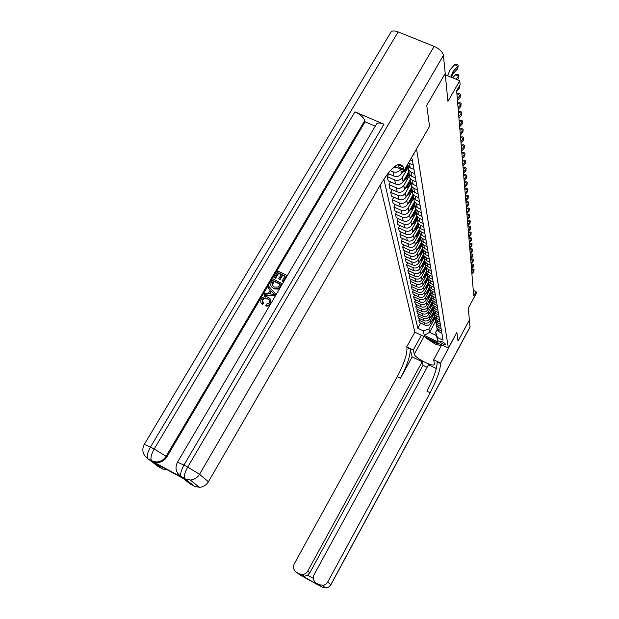 <?xml version="1.0" encoding="UTF-8"?>
<svg xmlns="http://www.w3.org/2000/svg" width="619" height="619" viewBox="0 0 619 619"><rect width="100%" height="100%" fill="white"/><g stroke="black" fill="none" stroke-linecap="round" stroke-linejoin="round"><path stroke-width="0.93" d="M445.649 344.319C443.753 342.214 441.796 341.239 439.792 341.394L439.784 341.541C441.687 343.653 443.645 344.628 445.649 344.466L445.649 344.319M380.112 185.352L414.854 332.14L406.737 346.849L406.892 347.437C407.464 353.596 404.253 363.368 397.243 376.747L294.288 563.77C292.741 567.337 293.507 570.192 296.586 572.327L300.2 575.09L322.422 587.315L319.172 584.754L316.495 583.276L318.971 585.226L301.925 575.848L304.401 576.32L307.55 575.206L313.346 578.386M440.403 363.485C440.566 369.504 437.153 379.269 430.143 392.779L426.924 391.208C433.927 377.706 437.324 367.941 437.115 361.914L440.403 363.485L456.861 332.388L458.014 341.084L469.45 319.938L458.014 341.084L456.861 332.388L448.373 348.033L414.854 332.14M445.177 73.529L447.939 101.369L459.793 80.733L445.332 74.845M144.405 444.218L390.574 32.73C391.471 30.695 393.986 30.424 398.118 31.917L434.136 46.371C439.467 48.839 442.562 51.841 443.413 55.377L445.2 73.499L426.746 105.362L429.532 126.353L426.746 105.4L445.2 73.545M459.793 80.733L460.11 84.764L456.652 90.784L473.744 295.99L476.081 291.688L473.28 290.404M412.912 155.222L414.065 154.572L413.956 153.396M448.373 348.033L416.533 148.931L429.532 126.353L404.13 170.48L403.217 166.937C399.201 160.808 391.858 166.325 381.188 183.495L208.417 481.76C206.297 485.149 203.311 487.014 199.45 487.339L194.351 486.201L185.058 478.866L179.433 475.307M435.691 321.122L429.555 332.31L436.294 335.498L435.699 332.264L437.463 337.525L443.049 340.164L412.208 158.967L411.039 158.464M437.463 337.525L438.291 342.052L424.294 335.413L423.303 330.832L417.771 328.217L420.626 323.048M383.888 179.084L417.771 328.217M476.081 291.688L476.228 293.545L468.289 308.161L470.022 327.18M435.699 332.264L437.215 329.494M400.47 164.368L399.835 165.466M402.659 165.923L402.304 166.534M400.857 169.057L400.71 169.312C398.775 172.005 396.199 172.833 392.995 171.788L390.249 170.589M403.487 170.202L401.538 173.591C399.611 176.268 397.065 177.08 393.885 176.044L387.889 173.421M406.536 170.093L402.288 177.475C400.385 180.137 397.847 180.949 394.69 179.912L387.223 176.639L388.848 173.838M408.803 171.687L403.093 181.63C401.197 184.276 398.682 185.081 395.549 184.052L388.136 180.794L387.223 176.639M407.998 178.133L403.82 185.414C401.948 188.037 399.448 188.841 396.33 187.812L388.972 184.57L390.543 181.847M410.235 179.626L404.602 189.453C402.745 192.06 400.261 192.849 397.166 191.828L389.862 188.609L388.972 184.57M409.43 185.94L405.313 193.12C403.464 195.72 401.004 196.509 397.932 195.488L390.666 192.277L392.191 189.638M411.62 187.348L406.079 197.051C404.238 199.628 401.793 200.409 398.744 199.395L391.533 196.2L390.666 192.277M410.815 193.538L406.768 200.626C404.942 203.187 402.512 203.961 399.487 202.955L392.322 199.775L393.792 197.206M412.974 194.853L407.511 204.44C405.693 206.986 403.286 207.76 400.276 206.754L393.158 203.589L392.322 199.775M412.161 200.927L408.184 207.914C406.381 210.445 403.983 211.211 400.996 210.212L393.924 207.063L395.355 204.564M414.289 202.158L408.904 211.628C407.116 214.143 404.733 214.909 401.762 213.911L394.744 210.777L393.924 207.063M413.477 208.123L409.554 215.017C407.782 217.517 405.414 218.275 402.466 217.284L395.487 214.159L396.88 211.729M415.566 209.268L410.258 218.631C408.494 221.115 406.149 221.865 403.217 220.882L396.284 217.78L395.487 214.159M414.753 215.118L410.892 221.927C409.144 224.395 406.815 225.138 403.898 224.155L397.011 221.068L398.357 218.708M416.804 216.209L411.573 225.448C409.84 227.9 407.519 228.643 404.625 227.66L397.785 224.589L397.011 221.068M415.999 221.935L412.192 228.651C410.467 231.096 408.169 231.831 405.29 230.856L398.489 227.8L399.804 225.494M417.972 223.033L412.858 232.079C411.148 234.508 408.857 235.243 406.002 234.268L399.247 231.227L398.489 227.8M417.206 228.573L413.461 235.205C411.759 237.619 409.492 238.346 406.652 237.379L399.936 234.353L401.205 232.11M419.117 229.672L414.111 238.547C412.416 240.946 410.165 241.665 407.341 240.706L400.671 237.688L399.936 234.353M418.39 235.05L414.699 241.596C413.02 243.979 410.776 244.698 407.975 243.739L401.344 240.737L402.582 238.555M420.239 236.133L415.334 244.853C413.662 247.221 411.434 247.933 408.648 246.981L402.056 243.994L401.344 240.737M419.543 241.356L415.906 247.817C414.25 250.177 412.03 250.888 409.26 249.937L402.714 246.966L403.913 244.838M421.338 242.424L416.517 250.997C414.877 253.341 412.672 254.045 409.917 253.101L403.41 250.138L402.714 246.966M420.665 247.507L417.082 253.891C415.442 256.227 413.26 256.924 410.521 255.98L404.052 253.032L405.221 250.966M422.421 248.536L417.678 256.986C416.053 259.307 413.879 260.003 411.163 259.067L404.733 256.134L404.052 253.032M421.763 253.504L418.227 259.81C416.61 262.123 414.451 262.812 411.743 261.876L405.352 258.959L406.497 256.939M423.489 254.494L418.815 262.835C417.206 265.133 415.063 265.814 412.37 264.886L406.018 261.976L405.352 258.959M422.831 259.361L419.349 265.59C417.748 267.872 415.612 268.553 412.943 267.632L406.629 264.739L407.735 262.766M424.533 260.289L419.914 268.538C418.328 270.812 416.208 271.486 413.554 270.565L407.279 267.687L406.629 264.739M423.876 265.071L420.44 271.23C418.862 273.49 416.749 274.163 414.111 273.242L407.867 270.379L408.95 268.453M425.555 265.938L420.997 274.109C419.427 276.353 417.33 277.026 414.707 276.113L408.501 273.258L407.867 270.379M424.897 270.65L421.508 276.739C419.945 278.968 417.864 279.633 415.256 278.728L409.082 275.881L410.134 274.008M426.576 271.432L422.05 279.548C420.502 281.769 418.429 282.426 415.836 281.529L409.701 278.697L409.082 275.881M425.895 276.097L422.545 282.117C421.005 284.322 418.947 284.98 416.37 284.082L410.265 281.258L411.295 279.432M427.574 276.778L423.079 284.864C421.547 287.061 419.504 287.711 416.935 286.814L410.877 284.005L410.265 281.258M426.87 281.421L423.558 287.363C422.042 289.553 420.007 290.203 417.454 289.313L411.426 286.512L412.424 284.725M428.565 281.97L424.085 290.048C422.568 292.222 420.549 292.872 418.011 291.982L412.014 289.197L411.426 286.512M427.822 286.62L424.557 292.501C423.056 294.659 421.044 295.302 418.521 294.42L412.556 291.65L413.531 289.901M429.555 287.015L425.067 295.124C423.566 297.275 421.57 297.909 419.063 297.027L413.136 294.273L412.556 291.65M428.75 291.696L425.524 297.515C424.038 299.658 422.05 300.292 419.558 299.41L413.662 296.663L414.614 294.961M430.476 292.036L426.027 300.076C424.549 302.211 422.568 302.838 420.092 301.964L414.227 299.232L413.662 296.663M429.656 296.663L426.476 302.42C425.005 304.54 423.04 305.167 420.572 304.293L414.738 301.569L415.666 299.906M431.358 296.965L426.963 304.927C425.501 307.032 423.543 307.658 421.09 306.792L415.295 304.076L414.738 301.569M430.545 301.523L427.404 307.21C425.949 309.314 424.007 309.933 421.57 309.067L415.798 306.366L416.703 304.741M432.224 301.786L427.876 309.662C426.437 311.752 424.502 312.371 422.073 311.512L416.339 308.819L415.798 306.366M431.42 306.273L428.309 311.906C426.878 313.98 424.951 314.591 422.537 313.74L416.835 311.063L417.717 309.469M433.076 306.498L428.774 314.305C427.35 316.371 425.439 316.974 423.04 316.123L417.361 313.462L416.835 311.063M432.271 310.924L429.199 316.495C427.783 318.553 425.88 319.156 423.489 318.305L417.84 315.651L418.707 314.096M433.911 311.109L429.656 318.839C428.247 320.89 426.352 321.485 423.976 320.642L418.359 318.004L417.84 315.651M433.099 315.473L430.073 320.982C428.665 323.017 426.785 323.621 424.417 322.778L418.831 320.147L419.674 318.623M434.724 315.628L430.514 323.28C429.122 325.308 427.249 325.904 424.897 325.06L419.342 322.445L418.831 320.147M433.919 319.922L428.897 329.053L429.555 332.31L424.294 335.413M412.54 160.909L410.211 159.903M413.252 165.095L408.478 162.913M414.01 169.552L410.219 167.904L407.348 164.878M414.699 173.614L410.931 171.974L408.463 169.799L408.029 166.186M397.483 167.587L392.763 168.02M415.434 177.939L411.697 176.314L409.244 174.148L408.865 170.395M416.107 181.878L412.393 180.261L409.956 178.11L409.523 174.581M416.827 186.087L413.136 184.47L410.722 182.334L410.327 178.667M417.477 189.909L413.809 188.3L411.411 186.18L410.97 182.729M418.173 193.995L414.537 192.393L412.153 190.281L411.751 186.698M418.8 197.709L415.194 196.115L412.827 194.018L412.378 190.644M419.481 201.678L415.891 200.092L413.538 198.003L413.136 194.498M420.092 205.291L416.533 203.713L414.196 201.632L413.747 198.335M420.75 209.145L417.214 207.582L414.892 205.508L414.482 202.08M421.346 212.657L417.833 211.094L415.527 209.044L415.078 205.81M421.988 216.41L418.498 214.855L416.208 212.812L415.79 209.454M422.568 219.822L419.102 218.283L416.827 216.248L416.37 213.083M423.187 223.474L419.744 221.935L417.485 219.915L417.067 216.627M423.752 226.802L420.332 225.27L418.088 223.258L417.632 220.155M424.355 230.353L420.959 228.829L418.73 226.825L418.305 223.606M424.905 233.587L421.531 232.071L419.318 230.075L418.862 227.041M425.493 237.046L422.143 235.537L419.945 233.556L419.52 230.4M426.034 240.195L422.7 238.694L420.51 236.721L420.053 233.742M426.607 243.561L423.295 242.068L421.121 240.11L420.696 237.023M427.125 246.633L423.837 245.147L421.678 243.19L421.222 240.273M427.69 249.914L424.417 248.436L422.274 246.494L421.841 243.468M428.193 252.9L424.944 251.43L422.816 249.496L422.351 246.633M428.743 256.104L425.516 254.633L423.396 252.714L422.963 249.743M429.238 259.013L426.027 257.558L423.922 255.647L423.466 252.838M429.764 262.131L426.576 260.684L424.487 258.781L424.054 255.871M430.251 264.978L427.079 263.532L424.998 261.636L424.541 258.881M430.77 268.019L427.621 266.58L425.547 264.7L425.114 261.837M431.242 270.789L428.108 269.358L426.05 267.485L425.593 264.777M431.745 273.753L428.634 272.329L426.592 270.464L426.158 267.663M432.201 276.461L429.114 275.045L427.079 273.188L426.623 270.526M432.696 279.355L429.625 277.946L427.605 276.097L427.172 273.343M433.145 281.993L430.089 280.593L428.077 278.751L427.628 276.144M433.625 284.817L430.592 283.425L428.596 281.591L428.162 278.89M434.066 287.402L431.048 286.009L429.06 284.183L428.603 281.622M434.538 290.156L431.536 288.771L429.555 286.961L429.129 284.307M434.964 292.671L431.977 291.294L430.012 289.491L429.563 286.968M435.42 295.371L432.457 293.994L430.499 292.199L430.073 289.591M435.838 297.824L432.89 296.462L430.948 294.675L430.012 289.491M436.287 300.463L433.354 299.101L431.428 297.321L430.994 294.752M436.697 302.861L433.78 301.507L431.861 299.735L431.42 297.275M437.138 305.43L434.236 304.084L432.325 302.327L431.9 299.805M437.532 307.782L434.646 306.436L432.751 304.687L432.31 302.25M437.966 310.297L435.095 308.958L433.207 307.217L432.782 304.734M438.353 312.587L435.497 311.256L433.625 309.523L433.184 307.109M438.77 315.048L435.931 313.725L434.066 311.991L433.64 309.554M439.157 317.292L436.333 315.976L434.476 314.251L434.043 311.86M439.56 319.698L436.759 318.383L434.909 316.673L434.484 314.274M439.939 321.895L437.146 320.58L435.304 318.878L434.878 316.51M440.333 324.248L437.563 322.94L435.73 321.246L435.312 318.886M440.705 326.391L437.943 325.091L436.124 323.404L435.699 321.06M441.092 328.689L438.345 327.397L436.534 325.718L436.116 323.397L436.534 325.718M441.448 330.794L438.716 329.509L436.921 327.83L436.503 325.509M423.303 330.832L428.897 329.053M441.834 333.045L439.119 331.761L437.324 330.097L436.906 327.807M438.291 342.052L436.294 335.498M451.29 77.267L451.282 75.828L453.031 71.533L457.704 66.496L454.872 64.546L450.199 69.576L447.568 75.75M451.475 77.344L453.201 73.545L457.867 68.523L458.145 65.188L457.867 68.523M454.872 64.546L457.008 64.407L458.145 65.188M457.426 79.766L458.648 78.443L458.493 76.485L455.7 74.551L452.659 77.832M455.994 79.186L458.493 76.485L458.919 75.178L458.648 78.443M455.7 74.551L457.805 74.404L458.919 75.178M456.675 91.032L459.406 88.084L459.259 86.242M459.724 85.437L459.406 88.084M457.449 100.355L460.141 97.438L459.994 95.589L457.279 93.693L456.93 94.073M457.302 98.514L459.994 95.589L460.412 94.289L460.141 97.438M457.279 93.693L459.329 93.531L460.412 94.289M400.284 164.7L400.756 164.445M458.207 109.408L460.853 106.53L460.714 104.727L458.037 102.855L457.689 103.234M458.06 107.613L460.714 104.727L461.124 103.435L460.853 106.53M458.037 102.855L460.056 102.692L461.124 103.435M401.94 172.887L407.975 168.569M406.59 166.194L407.596 165.002M404.238 170.287L407.859 167.192M407.952 166.078L405.012 168.948M403.077 170.914L403.99 170.418M429.509 339.088C433.091 342.114 436.488 343.746 439.699 343.994L439.792 343.971M441.293 345.75L435.126 344.04L426.468 338.353L426.305 337.572M269.629 300.501L267.803 299.07C265.814 297.979 264.112 298.304 262.673 300.029L262.448 302.312M263.152 303.031L262.139 304.115C260.576 302.737 260.305 301.089 261.319 299.17C263.129 296.633 265.435 296.029 268.244 297.36C270.89 298.714 271.586 300.764 270.317 303.496L268.398 305.306L265.799 305.608L266.255 304.254L269.342 302.946C270.178 300.95 269.575 299.488 267.524 298.582C265.543 297.491 263.833 297.809 262.394 299.542L263.431 303.519L262.417 304.602L261.295 303.186M270.689 299.658L270.163 304.602L267.95 306.049L266.069 306.088L265.799 305.608M270.217 290.203L268.182 287.804L268.948 286.512L275.679 294.149L274.867 295.526L264.089 294.737L264.847 293.445L268.12 293.754L270.294 290.079L268.182 287.804M275.679 294.149L275.942 294.644L275.13 296.021L264.359 295.224L264.089 294.737M275.579 278.442L274.302 277.451L278.001 271.199L286.744 275.354L286.992 275.865L283.432 281.916L282.171 280.925L285.019 276.082L282.326 274.797L282.581 275.316L279.927 279.819L278.658 278.829L281.32 274.318L278.295 272.878L278.558 273.397L275.579 278.442L274.302 277.451M284.841 276.391L282.581 275.316M281.142 274.627L278.558 273.397M177.552 462.084L376.306 124.411C377.087 122.601 379.64 122.539 383.966 124.226L354.942 111.861C360.266 114.414 363.546 117.316 364.792 120.573L365.086 121.819L166.844 456.899C164.538 460.497 161.327 462.385 157.218 462.579L152.537 461.426L182.056 477.411M365.086 121.819L375.269 126.168M282.078 283.278L279.324 287.688L277.954 288.64L273.304 288.129C270.712 286.759 270.116 284.771 271.509 282.171L273.327 279.099L282.334 283.788L279.579 288.191L278.217 289.143L273.846 288.771L271.207 286.326M394.721 166.387L404.13 170.48M398.427 164.453L398.512 164.886M167.734 470.061L162.557 468.962L155.005 463.167L183.062 478.371L190.072 483.88L194.351 486.201M152.537 461.426L148.096 458.841L158.34 466.672L162.557 468.962M262.139 304.115L262.394 304.579M403.882 169.173L398.93 167.022L398.133 164.538M278.295 272.878L275.316 277.931M282.326 274.797L279.672 279.308L279.927 279.819M279.672 279.308L278.658 278.829M286.744 275.354L283.177 281.405L283.432 281.916M283.177 281.405L282.171 280.925M273.621 280.794L271.996 284.887L274.318 287.061L278.302 287.092L280.353 284.013L273.621 280.794L273.884 281.297L272.306 285.514M273.583 288.268L273.846 288.771M277.954 288.64L278.217 289.143M279.324 287.688L279.579 288.191M280.175 284.307L273.884 281.297M272.577 282.558L272.84 283.069M271.996 284.887L272.259 285.39M272.987 292.98L271.083 290.93L269.35 293.878L274.263 294.35L271.354 291.425L269.876 293.924M274.867 295.526L275.13 296.021M271.083 290.93L271.354 291.425M273.946 294.319L273.258 293.476M262.394 299.542L262.673 300.029M267.524 298.582L267.803 299.07M270.317 303.496L270.588 303.983M421.377 335.235L413.268 349.975L414.312 354.138C414.869 358.099 433.973 367.732 434.499 364.297L433.679 359.747L440.295 362.92M413.268 349.975L406.737 346.849M412.177 356.9L410.126 348.984C410.66 355.136 407.426 364.901 400.423 378.294L412.177 356.9L422.212 361.728L423.071 365.372L427.118 367.322M436.349 368.522L428.51 364.753L314.127 574.649C312.595 578.239 313.384 581.117 316.495 583.276M301.925 575.848L296.586 572.327M299.24 573.79L302.08 574.525C304.54 574.44 306.42 573.31 307.72 571.128L309.786 572.815L307.55 575.206M422.212 361.728L307.72 571.128M441.757 344.899L433.679 359.747M319.172 584.754L323.714 585.28L325.834 584.243L327.699 582.084L330.801 584.692L470.123 326.793M430.143 392.779L327.699 582.084M423.071 365.372L309.786 572.815M317.238 583.864L318.971 585.226M458.942 118.206L461.55 115.358L461.41 113.617L458.772 111.76L458.431 112.132M458.795 116.465L461.41 113.617L461.813 112.325L461.55 115.358M458.772 111.76L460.76 111.59L461.813 112.325M459.654 126.756L462.231 123.947L462.091 122.253L459.491 120.411L459.151 120.782M459.507 125.069L462.091 122.253L462.486 120.976L462.231 123.947M459.491 120.411L461.449 120.241L462.486 120.976M460.343 135.081L462.88 132.304L462.757 130.655L460.188 128.837L459.855 129.193M460.203 133.433L462.757 130.655L463.144 129.379L462.88 132.304M460.188 128.837L462.114 128.651L463.144 129.379M461.016 143.175L463.523 140.436L463.399 138.826L460.861 137.023L460.536 137.387M460.884 141.573L463.399 138.826L463.778 137.557L463.523 140.436M460.861 137.023L462.764 136.838L463.778 137.557M461.673 151.059L464.149 148.351L464.026 146.78L461.526 145.001L461.201 145.357M461.542 149.496L464.026 146.78L464.397 145.527L464.149 148.351M461.526 145.001L463.399 144.807L464.397 145.527M403.542 180.849L409.422 176.632M406.536 175.641L409.066 173.15M404.648 178.922L409.399 175.162M409.337 174.295L405.344 177.707M405.105 188.578L410.846 184.447M408.006 183.518L410.49 181.065M406.172 186.714L410.939 182.853M410.707 182.249L406.845 185.538M406.613 196.107L412.239 192.022M409.43 191.178L411.875 188.764M407.65 194.289L412.293 190.52M412.084 189.917L408.308 193.143M408.083 203.427L413.616 199.38M410.823 198.629L413.221 196.246M409.089 201.662L413.569 198.049M413.43 197.368L409.732 200.541M409.515 210.545L414.97 206.506M412.169 205.887L414.537 203.535M410.49 208.835L414.854 205.307M414.73 204.626L411.109 207.744M462.316 158.735L464.753 156.058L464.629 154.533L462.161 152.761L461.844 153.11M462.184 157.218L464.629 154.533L465.008 153.28L464.753 156.058M462.161 152.761L464.018 152.568L465.008 153.28M410.908 217.486L416.308 213.416M413.484 212.944L415.813 210.622M411.852 215.814L416.123 212.356M416.007 211.683L412.455 214.754M462.935 166.209L465.341 163.563L465.225 162.077L462.788 160.329L462.478 160.669M462.811 164.731L465.225 162.077L465.596 160.832L465.341 163.563M462.788 160.329L464.621 160.128L465.596 160.832M412.254 224.24L417.616 220.132M414.761 219.815L417.059 217.524M413.175 222.616L417.361 219.211M417.245 218.561L413.763 221.587M463.546 173.49L465.921 170.875L465.805 169.428L463.399 167.695L463.089 168.035M463.422 172.051L465.805 169.428L466.169 168.19L465.921 170.875M463.399 167.695L465.202 167.494L466.169 168.19M413.569 230.817L418.754 226.871M416.007 226.508L418.266 224.248M414.467 229.239L418.56 225.889M418.452 225.262L415.032 228.233M464.134 180.593L466.478 178.009L466.37 176.593L463.995 174.875L463.685 175.216M464.018 179.185L466.37 176.593L466.726 175.363L466.478 178.009M463.995 174.875L465.774 174.674L466.726 175.363M414.854 237.232L419.914 233.378M417.221 233.03L419.45 230.802M415.72 235.692L419.736 232.404M419.62 231.785L416.27 234.717M464.714 187.518L467.028 184.957L466.919 183.58L464.575 181.878L464.265 182.218M464.598 186.149L466.919 183.58L467.268 182.357L467.028 184.957M464.575 181.878L466.331 181.677L467.268 182.357M416.1 243.484L421.052 239.7M418.405 239.391L420.595 237.193M416.943 241.983L420.881 238.748M420.773 238.145L417.492 241.031M465.271 194.273L467.562 191.735L467.453 190.397L465.14 188.71L464.838 189.043M465.163 192.935L467.453 190.397L467.802 189.182L467.562 191.735M465.14 188.71L466.873 188.501L467.802 189.182M417.314 249.581L422.158 245.867M419.558 245.588L421.717 243.414M418.135 248.118L421.996 244.938M421.887 244.35L418.661 247.19M465.821 200.858L468.08 198.359L467.979 197.043L465.689 195.372L465.395 195.705M465.712 199.55L467.979 197.043L468.32 195.836L468.08 198.359M465.689 195.372L467.407 195.163L468.32 195.836M466.355 207.288L468.591 204.812L468.49 203.535L466.223 201.879L465.937 202.204M466.254 206.019L468.49 203.535L468.823 202.328L468.591 204.812M466.223 201.879L467.918 201.67L468.823 202.328M466.881 213.563L469.086 211.118L468.985 209.864L466.749 208.224L466.463 208.549M466.78 212.325L468.985 209.864L469.318 208.673L469.086 211.118M466.749 208.224L468.421 208.015L469.318 208.673M467.391 219.699L469.573 217.269L469.473 216.054L467.26 214.429L466.981 214.747M467.291 218.484L469.473 216.054L469.798 214.863L469.573 217.269M467.26 214.429L468.916 214.213L469.798 214.863M467.887 225.68L470.045 223.281L469.953 222.089L467.763 220.48L467.484 220.797M467.794 224.496L469.953 222.089L470.27 220.913L470.045 223.281M467.763 220.48L469.395 220.263L470.27 220.913M468.374 231.537L470.502 229.162L470.417 227.993L468.25 226.399L467.972 226.709M468.281 230.376L470.417 227.993L470.734 226.817L470.502 229.162M468.25 226.399L469.867 226.183L470.734 226.817M468.854 237.247L470.958 234.903L470.866 233.765L468.73 232.179L468.459 232.489M468.761 236.118L470.866 233.765L471.183 232.597L470.958 234.903M468.73 232.179L470.324 231.963L471.183 232.597M469.318 242.841L471.399 240.512L471.314 239.398L469.194 237.835L468.923 238.137M469.225 241.735L471.314 239.398L471.624 238.238L471.399 240.512M469.194 237.835L470.773 237.611L471.624 238.238M469.775 248.304L471.833 246.006L471.748 244.915L469.659 243.36L469.388 243.662M469.682 247.221L471.748 244.915L472.049 243.762L471.833 246.006M469.659 243.36L471.214 243.135L472.049 243.762M470.216 253.651L472.251 251.368L472.165 250.308L469.836 249.062M470.131 252.591L472.165 250.308L472.475 249.163L472.251 251.368M470.1 248.768L471.647 248.544L472.475 249.163M470.657 258.881L472.668 256.622L472.583 255.585L470.278 254.347M470.564 257.844L472.583 255.585L472.885 254.44L472.668 256.622M470.541 254.053L472.065 253.829L472.885 254.44M471.082 263.996L473.071 261.76L472.993 260.746L470.711 259.523M470.997 262.982L472.993 260.746L473.287 259.609L473.071 261.76M470.966 259.229L472.475 259.005L473.287 259.609M471.5 269.01L473.465 266.797L473.388 265.799L471.129 264.584M471.415 268.012L473.388 265.799L473.682 264.669L473.465 266.797M471.384 264.29L472.877 264.065L473.682 264.669M471.902 273.908L473.852 271.718L473.775 270.743L471.539 269.536M471.825 272.94L473.775 270.743L474.061 269.621L473.852 271.718M471.794 269.25L473.272 269.025L474.061 269.621M418.498 255.531L423.241 251.879M420.688 251.631L422.808 249.496L423.396 252.714M419.295 254.107L423.079 250.974M422.978 250.401L419.806 253.202M419.651 261.334L424.301 257.744M421.787 257.527L423.829 255.477M420.433 259.949L424.139 256.862M424.038 256.305L420.928 259.067M420.773 267.006L425.33 263.47M422.854 263.284L424.835 261.311M421.539 265.644L425.176 262.611M425.075 262.061L422.019 264.785M421.872 272.538L426.336 269.064M423.899 268.909L425.826 266.998M422.615 271.215L426.181 268.22M426.089 267.687L423.079 270.371M422.947 277.939L427.319 274.526M424.92 274.395L426.793 272.546M423.667 276.647L427.172 273.706M427.605 276.097L427.079 273.188L424.123 275.826M423.992 283.223L428.278 279.858M425.918 279.757L427.744 277.954M424.688 281.954L428.139 279.053M428 278.604L425.137 281.158M425.013 288.377L429.222 285.073M426.893 284.988L428.681 283.231M425.694 287.146L429.075 284.283M428.913 283.897L426.127 286.365M426.004 293.421L430.135 290.164M427.845 290.11L429.601 288.377M426.677 292.214L429.981 289.429M429.81 289.058L427.095 291.448M426.978 298.35L431.033 295.147M428.774 295.108L430.507 293.398M427.628 297.174L430.847 294.474M430.685 294.095L428.046 296.424M427.93 303.171L431.907 300.014M429.679 300.006L431.397 298.304M428.565 302.018L431.691 299.403M431.551 299.016L428.975 301.291M428.859 307.891L432.766 304.78M430.569 304.788L432.279 303.093M429.478 306.761L432.534 304.215M432.402 303.821L429.872 306.049M429.764 312.502L433.594 309.461M431.443 309.469L433.145 307.767M430.375 311.403L433.354 308.92M433.238 308.517L430.762 310.699M430.654 317.021L434.383 314.073M432.294 314.05L434.004 312.324M431.25 315.945L434.159 313.508M434.066 313.106L431.629 315.257M431.528 321.439L435.157 318.576M433.122 318.53L434.848 316.781M432.108 320.387L434.956 318.004M434.878 317.586L432.472 319.714M399.928 165.304L399.735 164.29M401.538 173.591L400.71 169.312M403.093 181.63L402.288 177.475M404.602 189.453L403.82 185.414M406.079 197.051L405.313 193.12M407.511 204.44L406.768 200.626M408.904 211.628L408.184 207.914M410.258 218.631L409.554 215.017M411.573 225.448L410.892 221.927M412.858 232.079L412.192 228.651M414.111 238.547L413.461 235.205M415.334 244.853L414.699 241.596M416.517 250.997L415.906 247.817M417.678 256.986L417.082 253.891M418.815 262.835L418.227 259.81M419.914 268.538L419.349 265.59M420.997 274.109L420.44 271.23M422.05 279.548L421.508 276.739M423.079 284.864L422.545 282.117M424.085 290.048L423.558 287.363M425.067 295.124L424.557 292.501M426.027 300.076L425.524 297.515M426.963 304.927L426.476 302.42M427.876 309.662L427.404 307.21M428.774 314.305L428.309 311.906M429.656 318.839L429.199 316.495M430.514 323.28L430.073 320.982M410.219 167.904L409.43 163.439M411.697 176.314L410.931 171.974M413.136 184.47L412.393 180.261M393.885 176.044L392.995 171.788M414.537 192.393L413.809 188.3M395.549 184.052L394.69 179.912M415.891 200.092L415.194 196.115M397.166 191.828L396.33 187.812M417.214 207.582L416.533 203.713M398.744 199.395L397.932 195.488M418.498 214.855L417.833 211.094M400.276 206.754L399.487 202.955M419.744 221.935L419.102 218.283M401.762 213.911L400.996 210.212M420.959 228.829L420.332 225.27M403.217 220.882L402.466 217.284M422.143 235.537L421.531 232.071M404.625 227.66L403.898 224.155M423.295 242.068L422.7 238.694M406.002 234.268L405.29 230.856M424.417 248.436L423.837 245.147M407.341 240.706L406.652 237.379M425.516 254.633L424.944 251.43M408.648 246.981L407.975 243.739M426.576 260.684L426.027 257.558M409.917 253.101L409.26 249.937M427.621 266.58L427.079 263.532M411.163 259.067L410.521 255.98M428.634 272.329L428.108 269.358M412.37 264.886L411.743 261.876M429.625 277.946L429.114 275.045M413.554 270.565L412.943 267.632M430.592 283.425L430.089 280.593M414.707 276.113L414.111 273.242M431.536 288.771L431.048 286.009M415.836 281.529L415.256 278.728M432.457 293.994L431.977 291.294M416.935 286.814L416.37 284.082M433.354 299.101L432.89 296.462M418.011 291.982L417.454 289.313M434.236 304.084L433.78 301.507M419.063 297.027L418.521 294.42M435.095 308.958L434.646 306.436M420.092 301.964L419.558 299.41M435.931 313.725L435.497 311.256M421.09 306.792L420.572 304.293M436.759 318.383L436.333 315.976M422.073 311.512L421.57 309.067M437.563 322.94L437.146 320.58M423.04 316.123L422.537 313.74M438.345 327.397L437.943 325.091M423.976 320.642L423.489 318.305M439.119 331.761L438.716 329.509M424.897 325.06L424.417 322.778M451.282 75.828L451.413 77.321M453.031 71.533L453.201 73.545M404.215 170.318L404.447 171.533M398.118 31.917L150.479 447.057L154.17 449.038L354.942 111.861M383.966 124.226L183.959 465.07L187.719 467.097L434.136 46.371M443.413 55.377L199.535 474.293L208.417 481.76M364.792 120.573L166.093 456.288L166.844 456.899M177.707 473.349L181.328 476.847L184.725 478.472C183.828 476.15 184.826 472.359 187.719 467.097L199.535 474.293C197.353 477.775 194.273 479.686 190.304 480.027L199.45 487.339M183.959 465.07L177.475 462.215C174.713 467.918 175.881 472.661 180.988 476.444C180.075 474.123 181.065 470.332 183.959 465.07M185.058 478.866L190.304 480.027L185.058 478.866M144.73 455.7L148.096 458.841L151.384 460.412C150.347 458.037 151.276 454.245 154.17 449.038L166.093 456.288C163.78 459.894 160.569 461.789 156.445 461.975L157.218 462.579M150.479 447.057L144.32 444.349C141.542 449.967 142.672 454.663 147.717 458.431C146.664 456.041 147.585 452.249 150.479 447.057M151.756 460.83L156.445 461.975L151.756 460.83M280.345 286.226L280.6 286.729M410.126 348.984L406.892 347.437M400.423 378.294L397.243 376.747M303.101 576.629L302.405 576.304M330.871 584.793L328.968 586.82L326.886 587.833L322.422 587.315M424.015 336.488L414.312 354.138M405.724 178.342L405.948 179.549M407.194 186.164L407.41 187.333M408.617 193.77L408.834 194.908M410.01 201.167L410.219 202.274M411.356 208.363L411.565 209.439M412.672 215.366L412.873 216.418M413.956 222.19L414.15 223.211M415.202 228.837L415.388 229.835M416.417 235.313L416.602 236.28M417.608 241.627L417.779 242.571M418.761 247.778L418.931 248.706M419.891 253.782L420.053 254.688M420.99 259.647L421.152 260.522M422.057 265.358L422.22 266.216M423.11 270.944L423.264 271.78M424.131 276.391L424.286 277.211M425.129 281.715L425.284 282.519M426.112 286.922L426.251 287.703M427.064 292.006L427.203 292.764M427.992 296.973L428.139 297.724M428.905 301.832L429.044 302.567M429.803 306.591L429.934 307.303M430.677 311.241L430.809 311.937M431.528 315.791L431.66 316.471M432.364 320.247L432.488 320.913M407.728 165.722L407.519 164.577M409.244 174.148L408.463 169.799M410.722 182.334L409.956 178.11M412.153 190.281L411.411 186.18M413.538 198.003L412.827 194.018M414.892 205.508L414.196 201.632M416.208 212.812L415.527 209.044M417.485 219.915L416.827 216.248M418.73 226.825L418.088 223.258M419.945 233.556L419.318 230.075M421.121 240.11L420.51 236.721M422.274 246.494L421.678 243.19M424.487 258.781L423.922 255.647M425.547 264.7L424.998 261.636M426.592 270.464L426.05 267.485M428.596 281.591L428.077 278.751M429.555 286.961L429.06 284.183M431.428 297.321L430.948 294.675M432.325 302.327L431.861 299.735M433.207 307.217L432.751 304.687M434.066 311.991L433.625 309.523M434.909 316.673L434.476 314.251M435.73 321.246L435.304 318.878M437.324 330.097L436.921 327.83M398.241 164.77L403.217 166.937M165.637 468.931L167.13 470.084M273.575 288.632L273.304 288.129M302.08 574.525L304.401 576.32M322.321 585.489L325.989 588.019L328.635 587.137L330.879 584.777L470.1 327.049M302.211 575.98L318.607 585.001"/></g></svg>
